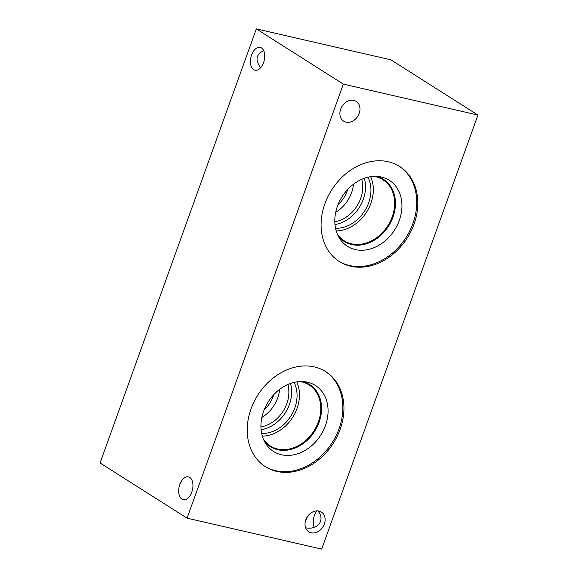 <?xml version="1.0" encoding="UTF-8"?>
<svg xmlns="http://www.w3.org/2000/svg" width="578" height="578" viewBox="0 0 578 578"><rect width="100%" height="100%" fill="white"/><g stroke="black" fill="none" stroke-linecap="round" stroke-linejoin="round"><path stroke-width="0.87" d="M187.062 518.163L100.059 462.942L256.329 28.9L390.938 59.837L477.941 115.058L321.671 549.1L187.062 518.163L343.332 84.121L477.941 115.058M260.179 67.091A11.697 9.306 122.4 0 0 261.126 67.113M325.197 371.314A56.29 44.773 -57.6 0 1 335.89 436.123A56.29 44.773 -57.6 0 1 275.692 470.73A56.29 44.773 -57.6 0 1 264.876 466.345M314.389 366.929A56.29 44.773 -57.6 0 1 325.739 371.647A56.29 44.773 -57.6 0 1 337.147 436.448A56.29 44.773 -57.6 0 1 276.768 471.417A56.29 44.773 -57.6 0 1 265.418 466.692A56.29 44.773 -57.6 0 1 254.009 401.891A56.29 44.773 -57.6 0 1 314.389 366.929M281.443 454.756A39.08 31.089 -57.6 0 1 265.663 443.507A39.08 31.089 -57.6 0 1 268.257 401.826A39.08 31.089 -57.6 0 1 304.866 381.74A39.08 31.089 -57.6 0 1 307.554 382.217A39.08 31.089 -57.6 0 1 325.436 425.596A39.08 31.089 -57.6 0 1 281.443 454.756M302.243 381.538A36.732 29.218 -57.6 0 1 302.294 381.552A36.732 29.218 -57.6 0 1 309.707 384.63A36.732 29.218 -57.6 0 1 317.149 426.918A36.732 29.218 -57.6 0 1 277.743 449.735A36.732 29.218 -57.6 0 1 270.338 446.657A36.732 29.218 -57.6 0 1 264.363 441.216M309.7 384.63A36.732 29.218 -57.6 0 1 317.134 426.918A36.732 29.218 -57.6 0 1 277.736 449.727A36.732 29.218 -57.6 0 1 270.331 446.65M263.438 439.215A36.154 28.755 122.4 0 0 270.338 445.97A36.154 28.755 122.4 0 0 313.999 430.863A36.154 28.755 122.4 0 0 309.086 384.926A36.154 28.755 122.4 0 0 301.795 381.892A36.154 28.755 122.4 0 0 300.033 381.559M338.007 204.699A26.696 21.234 122.4 0 0 347.66 189.49M335.717 212.227A30.815 24.514 122.4 0 0 353.498 184.209M361.72 179.339A30.815 24.514 -57.6 0 1 334.806 221.742M264.153 409.824A26.675 21.22 122.4 0 0 273.748 394.716M261.848 417.417A30.815 24.514 122.4 0 0 279.629 389.399M287.851 384.522A30.815 24.514 -57.6 0 1 260.931 426.925M334.973 224.546A33.365 26.537 122.4 0 0 364.328 178.299M336.208 230.925A36.154 28.755 122.4 0 0 366.553 212.148A36.154 28.755 122.4 0 0 370.628 176.695M335.543 228.274A33.365 26.537 122.4 0 0 364.675 210.956A33.365 26.537 122.4 0 0 367.948 177.222M373.908 176.369A36.154 28.755 -57.6 0 1 375.664 176.709A36.154 28.755 -57.6 0 1 382.961 179.744A36.154 28.755 -57.6 0 1 387.867 225.68A36.154 28.755 -57.6 0 1 344.213 240.788A36.154 28.755 -57.6 0 1 337.306 234.032M261.104 429.729A33.365 26.537 122.4 0 0 290.459 383.481M262.34 436.115A36.154 28.755 122.4 0 0 292.678 417.33A36.154 28.755 122.4 0 0 296.76 381.885M261.668 433.464A33.365 26.537 122.4 0 0 290.806 416.146A33.365 26.537 122.4 0 0 294.072 382.405M399.073 166.124A56.29 44.773 -57.6 0 1 409.759 230.94A56.29 44.773 -57.6 0 1 349.56 265.548A56.29 44.773 -57.6 0 1 338.751 261.162M388.257 161.746A56.29 44.773 -57.6 0 1 399.615 166.464A56.29 44.773 -57.6 0 1 411.016 231.265A56.29 44.773 -57.6 0 1 350.644 266.234A56.29 44.773 -57.6 0 1 339.286 261.509A56.29 44.773 -57.6 0 1 327.878 196.708A56.29 44.773 -57.6 0 1 388.257 161.746M355.311 249.573A39.08 31.089 -57.6 0 1 339.532 238.324A39.08 31.089 -57.6 0 1 342.125 196.643A39.08 31.089 -57.6 0 1 378.735 176.557A39.08 31.089 -57.6 0 1 381.429 177.034A39.08 31.089 -57.6 0 1 399.304 220.413A39.08 31.089 -57.6 0 1 355.311 249.573M376.112 176.355A36.732 29.218 -57.6 0 1 376.162 176.369A36.732 29.218 -57.6 0 1 383.575 179.447A36.732 29.218 -57.6 0 1 391.017 221.735A36.732 29.218 -57.6 0 1 351.619 244.552A36.732 29.218 -57.6 0 1 344.206 241.474A36.732 29.218 -57.6 0 1 338.231 236.034M383.568 179.447A36.732 29.218 -57.6 0 1 391.003 221.735A36.732 29.218 -57.6 0 1 351.605 244.545A36.732 29.218 -57.6 0 1 344.199 241.467M261.494 47.923A11.697 6.828 102.9 0 1 263.936 61.463A11.697 6.828 102.9 0 1 254.963 70.184A11.697 6.828 102.9 0 1 250.931 57.251A11.697 6.828 102.9 0 1 260.201 47.382A11.697 6.828 102.9 0 1 261.494 47.923M263.72 50.676C256.003 54.368 254.992 60.033 260.678 67.655M317.821 510.909C325.703 519.687 317.979 530.38 305.625 527.793M305.365 521.284L307.771 516.14M316.874 510.887A11.697 6.828 -77.1 0 0 314.28 527.324M189.721 477.421A11.697 6.828 102.9 0 1 192.163 490.96A11.697 6.828 102.9 0 1 183.19 499.688A11.697 6.828 102.9 0 1 179.158 486.755A11.697 6.828 102.9 0 1 188.428 476.879A11.697 6.828 102.9 0 1 189.721 477.421M353.844 100.413A11.697 9.306 -57.6 0 1 356.207 101.396A11.697 9.306 -57.6 0 1 357.796 116.265A11.697 9.306 -57.6 0 1 343.664 121.156A11.697 9.306 -57.6 0 1 341.295 107.681A11.697 9.306 -57.6 0 1 353.844 100.413M318.977 511.089A11.697 9.306 -57.6 0 1 321.339 512.072A11.697 9.306 -57.6 0 1 322.921 526.934A11.697 9.306 -57.6 0 1 308.796 531.825A11.697 9.306 -57.6 0 1 306.427 518.358A11.697 9.306 -57.6 0 1 318.977 511.089M343.332 84.121L256.329 28.9"/></g></svg>
